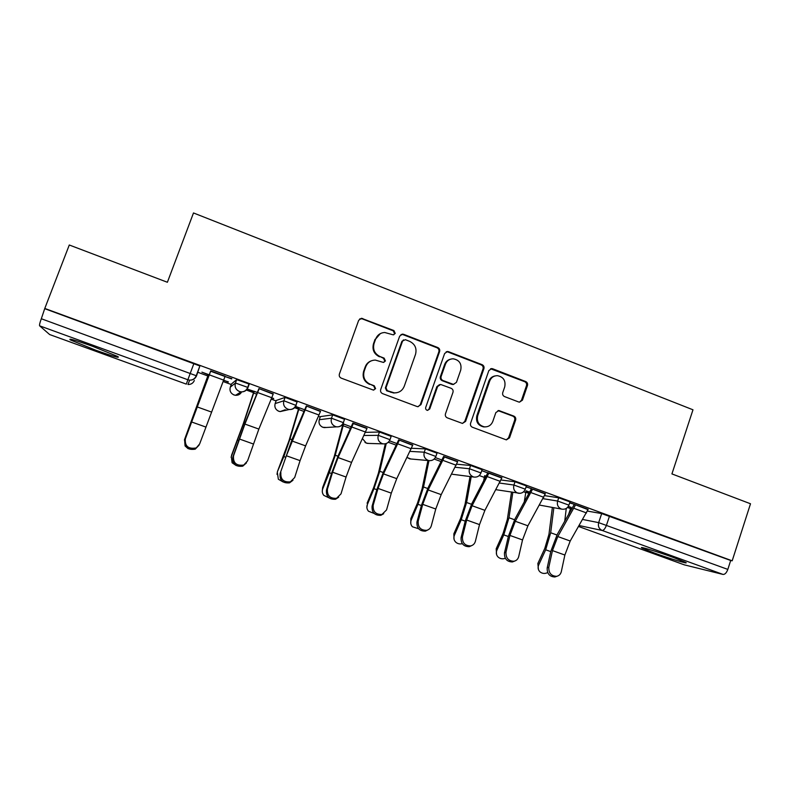 <?xml version="1.0" encoding="UTF-8"?>
<svg xmlns="http://www.w3.org/2000/svg" width="790" height="790" viewBox="0 0 790 790"><rect width="100%" height="100%" fill="white"/><g stroke="black" fill="none" stroke-linecap="round" stroke-linejoin="round"><path stroke-width="1.19" d="M395.247 333.429L393.934 330.566L361.455 318.281L358.68 320.315L339.384 374.055C338.91 375.941 339.542 377.314 341.29 378.163L373.394 390.092L375.596 388.65L374.282 385.787L370.224 384.266C364.704 381.54 362.689 377.166 364.18 371.162L365.78 366.688C367.577 362.413 370.767 360.21 375.349 360.092L383.357 362.413L385.441 360.971L384.128 358.117L380.089 356.576C374.588 353.821 372.584 349.457 374.075 343.472L375.665 339.019C377.344 334.95 380.365 332.778 384.71 332.491L393.262 334.851L395.247 333.429M393.785 334.782L394.605 333.716L393.301 330.872L362.156 318.824L359.707 318.913M373.739 390.092L375.013 388.789L373.7 385.935L370.224 384.266M383.802 362.373L384.829 361.188L383.515 358.334L380.089 356.576M673.801 557.602C657.942 551.795 637.688 545.742 641.944 548.023L654.001 552.891C669.249 558.471 689.739 564.662 685.72 562.421L673.801 557.602M92.627 346.306C75.02 340.056 67.624 337.932 70.448 339.947L95.867 350.256C113.108 356.389 120.445 358.492 117.868 356.557L92.627 346.306M344.539 419.312L332.689 414.859L320.385 416.607M297.089 401.992L285.111 397.4L276.283 400.441M230.295 387.149L231.46 383.979L236.684 379.625L235.44 383.022L247.714 387.367L247.527 387.86M518.665 401.982L519.474 402.169L522.457 400.145L527.473 385.51C527.908 383.693 527.315 382.37 525.686 381.54L492.674 368.772L491.726 368.575L488.842 370.589L470.583 423.252C470.139 425.099 470.751 426.432 472.41 427.252L506.36 439.882L509.52 437.848L515.623 420.063C516.058 418.236 515.465 416.913 513.826 416.093L498.905 410.543L495.853 412.578L492.812 421.416C491.212 425.227 488.418 427.044 484.408 426.857C478.75 425.366 476.508 421.643 477.693 415.718L489.691 381.076C491.143 377.521 493.73 375.724 497.453 375.665C503.447 376.909 505.867 380.642 504.731 386.853L502.746 392.6C502.312 394.427 502.904 395.76 504.543 396.58L518.665 401.982M44.783 308.446L69.283 244.999L167.391 282.267L193.491 212.954L692.978 409.793L671.925 473.911L750.5 503.763L732.182 560.811L44.783 308.446L41.317 318.745L196.542 375.843L199.87 365.968L196.285 375.615C195.041 378.647 192.839 380.148 189.659 380.148C192.948 380.217 195.239 378.785 196.542 375.843M439.605 351.57C440.06 349.723 439.447 348.38 437.769 347.531L403.631 334.318L402.485 334.111L399.671 336.145L380.701 389.549C380.237 391.415 380.859 392.778 382.577 393.627L417.021 406.514L417.791 406.702L420.961 404.638L439.605 351.57L438.855 351.817C439.299 349.97 438.687 348.627 437.018 347.778L402.969 334.614L400.994 334.535M448.523 351.688L482.098 364.674C483.747 365.513 484.349 366.856 483.905 368.683L465.606 421.386L462.446 423.43L447.298 417.851C445.619 417.021 445.007 415.678 445.461 413.832L452.966 392.334C453.411 390.487 452.798 389.144 451.13 388.305L440.642 384.463L437.621 386.507L429.75 408.944L427.538 410.385C426.007 410 425.395 409.013 425.711 407.433L444.632 353.515L447.486 351.491L448.523 351.688L447.742 351.925L481.219 364.881L482.098 364.674M568.375 515.05L570.647 508.286L572.197 508.405M587.483 511.09L601.684 513.579L598.672 522.634L727.827 569.402C726.524 572.849 724.934 574.528 723.038 574.429L684.288 564.84M197.559 372.189L207.829 375.951M223.106 381.531L231.263 384.513M246.362 390.043L253.491 392.65M271.197 399.118L276.105 400.915M294.621 407.689L298.403 409.072M318.459 416.409L320.226 417.051M342.04 425.04L342.584 425.237M484.28 477.061L485.554 477.525M525.676 492.2L529.033 493.434M567.477 507.486L570.538 508.612M732.182 560.811L730.691 560.485L727.827 569.402M49.652 334.545L39.618 325.826C39.303 325.036 39.865 322.675 41.317 318.745M223.55 380.385L228.34 381.817M228.241 382.093L223.649 380.109L199.633 443.96L195.229 449.154C187.753 450.31 184.297 447.288 184.84 440.079L210.713 370.905M225.012 376.504L231.816 378.647M231.707 378.953L210.594 371.211M273.152 394.161L258.923 388.591M231.085 457.242L244.001 422.423L254.212 391.317L257.392 392.482L247.497 389.144L253.906 391.494M271.661 397.992L273.646 398.407M273.547 398.683L271.77 397.716L258.863 429.079L247.566 460.876L242.747 466.169C235.627 467.009 232.329 463.957 232.862 457.025L245.394 422.156L258.814 388.878M320.464 411.511L306.293 405.971M366.965 428.565L352.755 423.361M412.676 445.333L398.644 439.852M457.627 461.824L443.555 456.66M501.818 478.029L481.762 470.623M545.288 493.977L526.14 486.729M544.626 495.636L558.718 497.809L557.631 501.048L568.938 505.136M501.038 479.984L515.031 481.781L513.925 485.04L525.311 489.178M456.669 464.184L470.603 465.478L469.467 468.756L480.962 472.953M411.481 448.266L425.415 448.888L437.008 453.164M365.395 432.367L379.457 432.021L391.168 436.376M236.684 379.625L248.959 383.97L248.771 384.483M209.232 374.825L201.904 372.139L208.264 374.786M568.247 506.538L571.121 507.299M295.45 406.692L298.808 407.926M484.586 475.916L486.107 476.479M525.962 491.064L529.606 492.397M588.037 509.659L569.778 502.628M571.042 507.565L568.395 506.301M570.015 501.907L558.718 497.809M526.417 485.929L515.031 481.781M482.088 469.685L470.603 465.478M730.691 560.485L601.684 513.579M45.148 308.831L199.87 365.968M277.004 474.385L277.448 471.571L283.867 456.571L289.999 438.973L299.262 407.808L304.733 409.803L295.608 406.445M322.281 491.153L322.646 487.519L322.755 488.812L329.312 472.746L335.246 455.247L343.591 424.013L351.274 426.837L343.018 423.796M389.589 440.869L397.015 443.585L389.598 440.85M442.005 460.037L435.399 457.617L441.995 460.047M481.752 470.672L487.815 472.894M486.235 476.222L484.675 475.649M526.081 486.926L531.453 488.576M529.744 492.15L526.051 490.797M569.679 502.924L574.271 504.277M380.316 333.617L375.665 339.019M379.496 356.803C374.006 354.058 372.001 349.703 373.492 343.739L375.072 339.295M371.34 360.823C368.397 361.899 366.353 363.913 365.217 366.886L365.78 366.688M369.651 384.414C364.141 381.698 362.136 377.334 363.627 371.349L365.217 366.886M418.088 406.712L420.25 404.737L438.855 351.817M405.369 339.69L402.594 340.974L385.974 387.811L387.288 390.665L394.23 392.857C399.029 392.926 402.357 390.734 404.243 386.271L415.53 354.335C416.992 348.4 415.017 344.055 409.585 341.32L405.369 339.69M403.473 339.868L402.594 340.974M396.521 392.768L393.598 392.986L386.666 390.793L385.352 387.949L401.932 341.24M462.496 423.43L464.777 421.425L483.036 368.871C483.47 367.044 482.868 365.711 481.219 364.881M439.526 384.612L436.86 386.646L429.019 409.022L429.75 408.944M427.588 410.385L429.019 409.022M460.728 370.105C461.883 363.746 459.355 359.973 453.144 358.798C449.441 358.917 446.873 360.734 445.432 364.229L441.126 376.494C440.682 378.351 441.294 379.694 442.973 380.533L453.45 384.384L456.452 382.35L460.728 370.105M450.478 359.203C447.663 359.914 445.728 361.662 444.651 364.437L445.432 364.229M453.756 384.384L451.771 384.335L442.203 380.691C440.524 379.852 439.912 378.509 440.366 376.672L444.651 364.437M447.742 351.925L446.202 351.767M495.251 375.892C492.14 376.405 489.988 378.193 488.793 381.224L489.691 381.076M485.1 426.906L483.529 426.886C477.891 425.395 475.649 421.692 476.824 415.777L488.793 381.224M506.232 439.862L508.572 437.848L514.665 420.112C515.1 418.285 514.507 416.962 512.878 416.152L497.967 410.612M519.484 402.169L521.479 400.254L526.486 385.658C526.92 383.841 526.328 382.518 524.708 381.698L490.59 368.762M184.574 439.517L185.067 445.955L188.06 448.621M184.416 440.02L208.422 374.529M208.363 374.509L184.781 438.865M210.772 370.925L185.334 438.914C184.791 446.133 188.267 449.164 195.762 448.009M199.07 445.135L195.229 449.154M225.13 376.198L223.649 380.109L209.301 374.855M231.302 456.551L232.112 462.762L236.259 465.587M254.005 391.218L243.063 424.388L231.51 455.356M277.418 472.815L278.347 479.224L283.037 481.91M298.906 407.65L288.943 440.869L277.448 471.571M273.271 393.854L259.15 388.7L244.92 424.072L233.514 455.919C232.991 462.881 236.299 465.932 243.439 465.093M246.46 462.91L242.747 466.169M273.261 393.874L271.77 397.726L257.668 392.561M280.875 472.637C280.381 479.362 283.541 482.433 290.355 481.851L294.69 477.516L300.072 460.639L286.365 455.751L280.065 473.674L292.221 439.003L306.194 406.257M292.981 480.271L289.515 482.858C282.711 483.441 279.571 480.379 280.065 473.674M306.708 406.119L286.365 455.751M320.572 411.205L305.602 445.886L300.072 460.639M322.755 488.812C321.885 491.192 322.231 493.385 323.791 495.37L328.976 497.848M342.988 424.072L334.061 457.084L322.646 487.519M366.876 507.555L367.36 504.543C366.442 507.002 366.817 509.224 368.476 511.219L374.144 513.451M385.313 443.852L378.45 473.032L373.719 487.381L367.093 503.21M367.36 504.543L374.006 488.664L379.743 471.265L386.241 443.605M410.8 523.573L410.82 518.645L411.235 520.027C410.277 522.536 410.672 524.787 412.41 526.772L418.572 528.727M427.943 460.521L422.117 488.724L417.535 502.993L410.82 518.645M411.235 520.027L417.969 504.326L423.529 487.005L428.97 460.61M327.435 489.069C326.971 495.587 330.003 498.668 336.52 498.302L341.004 493.859L346.069 477.032L332.59 472.232L327.435 489.069L326.468 490.047L331.612 473.259L338.248 455.573L352.863 423.055M338.713 497.196L335.533 499.25C329.025 499.606 326.003 496.545 326.468 490.047M353.446 423.262L338.09 457.568L332.59 472.232M353.436 423.292L367.064 428.289L351.56 462.407L346.069 477.032M373.196 505.225C372.781 511.555 375.694 514.636 381.945 514.458L386.547 509.935L391.287 493.148L378.035 488.427L373.196 505.225L372.1 506.143L376.919 489.395L383.515 471.867L398.545 440.129M383.713 513.717L380.82 515.337C374.588 515.524 371.675 512.453 372.1 506.143M412.785 445.037L399.375 440.139L383.506 473.891L378.035 488.427M412.775 445.056L396.748 478.651L391.287 493.148M418.206 521.114C417.831 527.286 420.645 530.357 426.649 530.327C429.049 529.695 430.609 528.174 431.33 525.745L435.764 509.007L422.729 504.356L418.206 521.114L416.962 521.963L421.475 505.264L428.032 487.884L443.654 456.363M428.002 529.853L425.385 531.147C419.401 531.176 416.587 528.115 416.962 521.963M444.553 456.689L428.16 489.948L422.729 504.356M457.726 461.528L441.195 494.629L435.764 509.007M454.033 539.234L453.845 533.833L454.408 535.255C453.411 537.812 453.816 540.083 455.623 542.058C457.479 543.757 459.701 544.3 462.298 543.678M483.539 481.347L484.665 475.669M470.02 476.548L465.073 504.158L460.649 518.358L453.845 533.833M454.408 535.255L461.232 519.731L466.594 502.499L471.205 476.696M462.466 536.736C462.14 542.76 464.866 545.821 470.643 545.92C473.082 545.337 474.662 543.796 475.382 541.298L479.51 524.6L466.683 520.027L462.466 536.736L461.093 537.536L465.3 520.867L471.818 503.645L487.924 472.598M471.63 545.633L469.24 546.69C463.483 546.591 460.768 543.54 461.093 537.536M488.971 472.983L472.084 505.738L466.683 520.027M501.926 477.733L484.902 510.34L479.51 524.6M496.574 554.56L496.189 548.774L496.88 550.235C495.853 552.842 496.268 555.123 498.135 557.078C500.188 558.846 502.588 559.251 505.333 558.303M524.234 502.163L526.041 490.817M511.505 492.16L507.348 519.356L503.072 533.477L496.189 548.774M496.88 550.235L503.783 534.889L508.977 517.746L512.829 492.377M505.995 552.101C505.728 557.997 508.375 561.038 513.935 561.246C516.413 560.712 518.003 559.162 518.704 556.585L522.536 539.935L509.925 535.432L505.995 552.101L504.494 552.842L508.414 536.232L514.892 519.139L531.364 488.842M514.596 561.098L512.404 561.957C506.854 561.759 504.218 558.718 504.494 552.842M522.536 539.935L527.908 525.804L545.376 493.701L532.638 489.03L515.297 521.272L509.925 535.432M538.434 569.57L537.862 563.487L538.681 564.978C537.625 567.615 538.049 569.906 539.955 571.842C542.246 573.678 544.824 573.935 547.707 572.592M552.368 507.427L548.961 534.307L544.824 548.349L537.862 563.487M538.681 564.978L545.673 549.801L550.689 532.756L553.849 507.694M564.722 521.41L566.262 508.444M548.823 567.22C548.606 572.987 551.173 576.029 556.545 576.325C559.053 575.831 560.643 574.261 561.315 571.634L564.87 555.024L552.457 550.6L548.823 567.22L547.194 567.911L550.827 551.331L557.276 534.395L574.182 504.553M556.93 576.256L554.896 576.976C549.534 576.68 546.966 573.659 547.194 567.911M575.604 504.771L557.799 536.548L552.457 550.6M588.135 509.362L570.212 541.012L564.87 555.024M393.301 330.872L393.934 330.566M373.7 385.935L374.282 385.787M383.515 358.334L384.128 358.117M319.279 419.707L331.494 418.206L343.344 422.65M320.414 416.528L319.298 419.628C318.41 423.173 319.604 425.731 322.883 427.311L326.458 427.469M275.147 403.562L283.887 400.777L295.875 405.349M276.303 400.382L275.167 403.502C274.258 407.077 275.473 409.664 278.801 411.264L280.144 411.59L285.249 409.753M570.923 508.177L568.938 514.063M582.734 519.484L598.672 522.634C597.823 526.298 598.998 528.915 602.187 530.475L579.208 525.548M684.328 564.86L578.645 526.505L684.535 564.929M723.038 574.429L602.187 530.475C603.728 530.426 605.17 528.638 606.503 525.103L609.524 516.008M49.573 334.516L186.312 384.128L187.862 379.753L39.618 325.826M543.046 498.668L557.631 501.048C556.762 504.731 557.957 507.368 561.196 508.957L562.006 509.185C565.364 509.57 567.694 508.158 568.988 504.968L570.074 501.729M499.468 483.046L513.925 485.04C513.036 488.753 514.25 491.41 517.549 493.019L518.418 493.266C521.755 493.612 524.076 492.19 525.37 489L526.486 485.741M455.129 467.255L469.467 468.756C468.569 472.499 469.803 475.185 473.151 476.814L474.109 477.081C477.427 477.387 479.728 475.955 481.031 472.766L482.157 469.477M409.98 451.367L424.26 452.196L435.863 456.462M425.415 448.888L424.26 452.196C423.341 455.968 424.595 458.684 428.002 460.333L429.049 460.619C432.347 460.886 434.638 459.434 435.932 456.255L437.087 452.956M363.963 435.478L378.282 435.349L390.003 439.694M379.457 432.021L378.282 435.349C377.344 439.151 378.608 441.887 382.084 443.575L383.239 443.871C386.507 444.099 388.789 442.627 390.072 439.467L391.248 436.139M332.689 414.859L331.494 418.206C330.536 422.038 331.82 424.813 335.355 426.511L336.649 426.837C339.897 427.015 342.159 425.534 343.433 422.403L344.628 419.046M285.111 397.4L283.887 400.777C282.909 404.628 284.212 407.423 287.807 409.161L289.268 409.506C292.488 409.625 294.729 408.134 295.983 405.033L297.208 401.656M249.186 384.216L247.961 387.564M241.641 391.899C240.328 394.289 238.284 395.425 235.519 395.296L233.988 394.951C230.611 393.331 229.377 390.714 230.305 387.12L235.44 383.022C234.442 386.912 235.766 389.737 239.429 391.494L241.078 391.88C244.258 391.919 246.47 390.418 247.714 387.367L248.959 383.97M247.942 387.604C246.638 390.566 244.347 391.988 241.078 391.88L235.519 395.296L233.484 394.743M296.171 405.27C294.858 408.282 292.547 409.694 289.268 409.506L280.144 411.59L278.149 410.988M343.561 422.63C342.238 425.672 339.937 427.074 336.649 426.837L324.088 427.617L322.014 426.916M368.802 443.427L366.264 443.111L362.501 438.657M410.849 458.99L407.028 457.459L409.941 458.911L429.049 460.619M452.453 474.267L474.109 477.081M520.176 493.335L495.932 489.682M193.925 363.449L187.862 379.753L189.659 380.148L187.971 384.493C191.002 384.562 193.125 383.229 194.33 380.513M186.312 384.128L49.642 334.545M373.492 343.739L374.075 343.472M363.627 371.349L364.18 371.162M362.156 318.824L362.709 318.488M420.25 404.737L420.961 404.638M402.969 334.614L403.631 334.318M437.018 347.778L437.769 347.531M385.352 387.949L385.974 387.811M386.666 390.793L387.288 390.665M390.902 392.383L391.534 392.265M483.036 368.871L483.905 368.683M464.777 421.425L465.606 421.386M436.86 386.646L437.621 386.507M440.366 376.672L441.126 376.494M442.203 380.691L442.973 380.533M451.771 384.335L452.571 384.187M476.824 415.777L477.693 415.718M498.757 410.79L499.675 410.721M512.878 416.152L513.826 416.093M514.665 420.112L515.623 420.063M508.572 437.848L509.52 437.848M491.775 368.96L492.674 368.772M524.708 381.698L525.686 381.54M526.486 385.658L527.473 385.51M521.479 400.254L522.457 400.145M208.412 374.549L209.232 374.845M207.78 376.267L208.58 376.553M184.84 440.079L185.334 438.914M225.12 376.218L210.762 370.945M211.305 411.985L197.125 406.89M205.716 427.005L191.526 421.949M253.62 393.025L256.72 394.161M237.662 440.109L238.58 440.435M244.001 422.423L245.127 422.828M298.699 409.516L304.022 411.462M283.867 456.571L285.447 457.134M289.999 438.973L291.935 439.675M232.862 457.025L233.514 455.919M258.863 429.079L244.92 424.072M253.294 443.97L239.35 438.993M320.562 411.225L306.698 406.139M319.061 415.036L305.207 409.961M305.602 445.886L291.905 440.958M343.048 425.731L350.533 428.466M329.312 472.746L331.524 473.536M335.246 455.247L337.962 456.225M388.404 442.321L396.254 445.185M374.006 488.664L376.84 489.672M379.743 471.265L383.209 472.509M434.224 459.079L441.205 461.627M417.969 504.326L421.396 505.541M423.529 487.005L427.716 488.516M365.543 432.051L351.925 427.064M351.56 462.407L338.09 457.568M411.244 448.779L397.844 443.871M396.748 478.651L383.506 473.891M457.716 461.548L444.543 456.709M456.166 465.221L443.002 460.402M441.195 494.629L428.16 489.948M479.263 475.55L484.221 477.358M461.232 519.731L465.231 521.153M466.594 502.499L471.502 504.267M501.917 477.753L488.961 473.003M500.347 481.396L487.4 476.656M484.902 510.34L472.084 505.738M523.612 491.765L525.626 492.506M503.783 534.889L508.345 536.509M508.977 517.746L514.567 519.761M543.806 497.295L531.068 492.634M527.908 525.804L515.297 521.272M545.673 549.801L550.768 551.618M550.689 532.756L556.93 534.998M588.135 509.382L575.604 504.79M586.545 512.947L574.014 508.355M570.212 541.012L557.799 536.548M70.735 339.206L70.448 339.947M383.239 443.871L367.35 443.388L364.99 442.459M562.006 509.185L539.461 505.077M360.902 318.617L361.455 318.281M401.824 334.407L402.485 334.111M393.598 392.986L394.23 392.857M452.66 384.532L453.45 384.384M446.706 351.728L447.486 351.491M483.529 426.886L484.408 426.857M497.996 410.622L498.905 410.543M490.827 368.762L491.726 368.575M290.355 481.851L289.515 482.858M336.52 498.302L335.533 499.25M381.945 514.458L380.82 515.337M426.649 530.327L425.385 531.147M470.643 545.92L469.24 546.69M513.935 561.246L512.404 561.957M556.545 576.325L554.896 576.976"/></g></svg>
